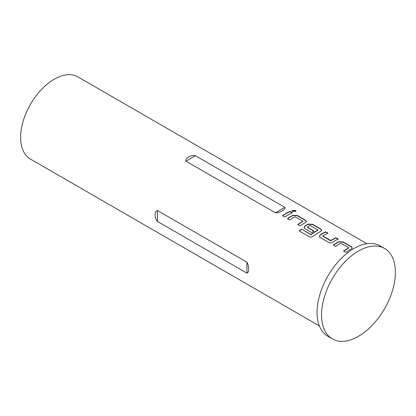 <?xml version="1.0" encoding="UTF-8"?>
<svg xmlns="http://www.w3.org/2000/svg" width="416" height="416" viewBox="0 0 416 416"><rect width="100%" height="100%" fill="white"/><g stroke="black" fill="none" stroke-linecap="round" stroke-linejoin="round"><path stroke-width="0.62" d="M295.958 211.406L295.35 210.74L291.944 210.766M292.547 211.453L296.01 211.266L295.402 210.454L291.938 210.616L292.547 211.453M352.232 248.061L351.322 246.932L343.101 242.185L338.738 241.966A47.143 27.217 120 0 0 337.121 242.856A47.143 27.217 120 0 0 333.476 245.19M348.691 247.79A47.46 27.399 120 0 0 347.376 248.524A47.46 27.399 120 0 0 343.533 250.994L345.883 252.351A47.46 27.399 120 0 1 349.726 249.876A47.46 27.399 120 0 1 351.354 248.981L352.253 247.926L351.348 246.662L343.122 241.914L338.749 241.706A47.46 27.399 120 0 0 337.121 242.601A47.46 27.399 120 0 0 333.273 245.076L335.624 246.428A47.46 27.399 120 0 1 339.466 243.953A47.46 27.399 120 0 1 340.782 243.225L348.691 247.619L348.681 248.056A47.143 27.217 120 0 0 347.376 248.778A47.143 27.217 120 0 0 343.736 251.113M327.735 233.314L325.64 232.102A47.143 27.217 120 0 0 321.849 234.042A47.143 27.217 120 0 0 320.2 235.04L319.29 236.298L320.2 237.526L328.422 242.268C329.883 242.939 331.344 242.871 332.795 242.065A47.46 27.399 120 0 1 334.459 241.062A47.46 27.399 120 0 1 338.27 239.112L335.92 237.754A47.46 27.399 120 0 0 332.108 239.704A47.46 27.399 120 0 0 330.762 240.516L322.852 235.95A47.46 27.399 120 0 1 324.199 235.139A47.46 27.399 120 0 1 328.011 233.189L325.66 231.832A47.46 27.399 120 0 0 321.849 233.782A47.46 27.399 120 0 0 320.19 234.79M337.99 239.236L335.894 238.025A47.143 27.217 120 0 0 332.108 239.964A47.143 27.217 120 0 0 330.772 240.765L330.762 240.516M321.698 230.428L320.783 229.299L312.562 224.557L308.199 224.338A47.143 27.217 120 0 0 306.582 225.228A47.143 27.217 120 0 0 304.933 226.226L304.039 227.604M317.897 230.012L317.886 230.277A47.143 27.217 120 0 0 316.581 231A47.143 27.217 120 0 0 311.147 234.655L301.501 229.081A47.46 27.399 120 0 0 299.203 230.958L309.067 236.652C310.528 237.307 311.974 237.141 313.404 236.163A47.46 27.399 120 0 1 319.186 232.248A47.46 27.399 120 0 1 320.814 231.353L321.719 230.292L320.809 229.029L312.588 224.281L308.209 224.073A47.46 27.399 120 0 0 306.582 224.968A47.46 27.399 120 0 0 304.923 225.971L304.023 227.484L304.928 228.706L311.662 232.596A47.46 27.399 120 0 1 314.002 231.026L307.325 226.985A47.46 27.399 120 0 1 308.672 226.174A47.46 27.399 120 0 1 309.988 225.446L317.897 230.012A47.46 27.399 120 0 0 316.581 230.74A47.46 27.399 120 0 0 311.111 234.421M313.799 231.156L307.325 227.172M306.426 221.614L305.516 220.485L297.289 215.738L292.926 215.524A47.143 27.217 120 0 0 291.309 216.408A47.143 27.217 120 0 0 287.669 218.743M302.884 221.343A47.46 27.399 120 0 0 301.569 222.076A47.46 27.399 120 0 0 297.726 224.546L300.076 225.904A47.46 27.399 120 0 1 303.919 223.428A47.46 27.399 120 0 1 305.547 222.534L306.446 221.478L305.536 220.215L297.315 215.467L292.937 215.259A47.46 27.399 120 0 0 291.309 216.154A47.46 27.399 120 0 0 287.466 218.629L289.817 219.981A47.46 27.399 120 0 1 293.66 217.511A47.46 27.399 120 0 1 294.975 216.778L302.884 221.172L302.874 221.608A47.143 27.217 120 0 0 301.569 222.331A47.143 27.217 120 0 0 297.929 224.666M292.183 212.789L290.087 211.578A47.143 27.217 120 0 0 286.302 213.517A47.143 27.217 120 0 0 282.656 215.852M384.566 248.461L380.089 245.877A52.203 30.139 120 0 0 353.99 248.461A52.203 30.139 120 0 0 319.883 294.466A52.203 30.139 120 0 0 327.886 336.3L332.363 338.884A52.203 30.139 120 0 0 358.462 336.3A52.203 30.139 120 0 0 392.569 290.295A52.203 30.139 120 0 0 384.566 248.461A52.203 30.139 120 0 0 358.462 251.046A52.203 30.139 120 0 0 324.36 297.05A52.203 30.139 120 0 0 332.363 338.884M246.938 273.114C249.22 272.797 249.22 266.1 246.938 262.179L157.446 210.512C154.326 211.312 154.32 218.01 157.446 221.447L246.938 273.114L246.938 262.179M366.844 243.708L77.927 76.903A47.46 27.399 120 0 0 54.2 79.253A47.46 27.399 120 0 0 23.192 121.077A47.46 27.399 120 0 0 30.467 159.11L319.384 325.91M288.647 214.614A47.46 27.399 120 0 0 284.804 217.09L282.454 215.732A47.46 27.399 120 0 1 286.302 213.257A47.46 27.399 120 0 1 290.113 211.307L292.464 212.664A47.46 27.399 120 0 0 288.647 214.614M275.423 212.836C278.008 212.857 280.223 212.181 282.069 210.813C284.346 209.804 285.288 208.655 284.892 207.366L195.406 155.704C192.821 155.256 190.606 155.672 188.76 156.946C186.482 158.049 185.541 159.458 185.936 161.169L275.423 212.836L284.892 207.366M290.087 211.578L290.113 211.307M305.516 220.485L305.536 220.215M297.289 215.738L297.315 215.467M292.926 215.524L292.937 215.259M320.783 229.299L320.809 229.029M312.562 224.557L312.588 224.281M308.199 224.338L308.209 224.073M311.147 234.655L310.799 234.447M310.835 234.681L301.501 229.081M301.538 229.315A47.143 27.217 120 0 0 299.385 231.062M335.894 238.025L335.92 237.754M330.772 240.765L330.45 240.521M330.46 240.776L322.852 236.137M325.64 232.102L325.66 231.832M320.2 235.04L319.306 236.418M351.322 246.932L351.348 246.662M343.101 242.185L343.122 241.914M338.738 241.966L338.749 241.706M295.402 210.454L295.35 210.74M195.406 155.704L185.936 161.169M157.446 210.512L157.446 221.447"/></g></svg>
